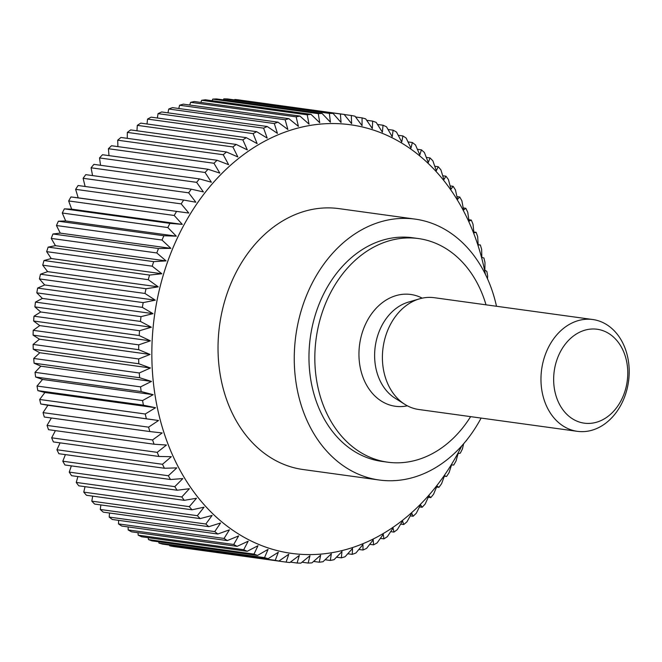 <?xml version="1.0" encoding="UTF-8"?>
<svg xmlns="http://www.w3.org/2000/svg" width="662" height="662" viewBox="0 0 662 662"><rect width="100%" height="100%" fill="white"/><g stroke="black" fill="none" stroke-linecap="round" stroke-linejoin="round"><path stroke-width="0.99" d="M486.016 304.826A112.863 87.715 97.8 0 0 418.458 238.56A112.863 87.715 97.8 0 0 408.371 237.931A112.863 87.715 97.8 0 0 315.435 344.869A112.863 87.715 97.8 0 0 387.675 462.184A112.863 87.715 97.8 0 0 397.771 462.821A112.863 87.715 97.8 0 0 470.624 416.638M387.675 462.184L381.817 461.381A112.863 87.715 -82.2 0 1 309.568 344.058A112.863 87.715 -82.2 0 1 402.513 237.12A112.863 87.715 -82.2 0 1 412.6 237.757L418.458 238.56M496.5 306.266A131.68 102.329 97.8 0 0 415.165 219.122A131.68 102.329 97.8 0 0 403.39 218.377A131.68 102.329 97.8 0 0 294.962 343.139A131.68 102.329 97.8 0 0 379.252 480.016A131.68 102.329 97.8 0 0 391.019 480.753A131.68 102.329 97.8 0 0 481.108 418.078M379.252 480.016L303.022 469.515A131.68 102.329 -82.2 0 1 218.733 332.647A131.68 102.329 -82.2 0 1 327.16 207.885A131.68 102.329 -82.2 0 1 338.936 208.621L415.165 219.122M485.42 274.358A216.325 168.115 97.8 0 0 331.141 123.554A216.325 168.115 97.8 0 0 152.144 340.93A216.325 168.115 97.8 0 0 310.817 554.591A216.325 168.115 97.8 0 0 461.819 445.807M223.309 99.871L223.814 98.853L329.362 113.384L330.412 122.189L322.071 113.459L216.524 98.936A225.734 175.43 -82.2 0 0 212.742 99.126L318.29 113.657A225.734 175.43 -82.2 0 1 322.071 113.459M318.29 113.657L319.729 122.735L310.983 114.319L205.435 99.788A225.734 175.43 -82.2 0 0 201.653 100.285L307.201 114.816A225.734 175.43 -82.2 0 1 310.983 114.319M307.201 114.816L309.046 124.133L299.911 116.065L194.363 101.534A225.734 175.43 -82.2 0 0 190.598 102.329L296.146 116.851A225.734 175.43 -82.2 0 1 299.911 116.065M296.146 116.851L298.413 126.376L288.897 118.68L183.349 104.149A225.734 175.43 -82.2 0 0 179.617 105.241L285.165 119.772A225.734 175.43 -82.2 0 1 288.897 118.68M285.165 119.772L287.862 129.462L277.99 122.164L172.443 107.633A225.734 175.43 -82.2 0 0 168.76 109.015L274.308 123.546A225.734 175.43 -82.2 0 1 277.99 122.164M274.308 123.546L277.436 133.376L267.233 126.5L161.685 111.969A225.734 175.43 -82.2 0 0 158.053 113.641L263.608 128.171A225.734 175.43 -82.2 0 1 267.233 126.5M263.608 128.171L267.183 138.101L256.657 131.672L151.11 117.149A225.734 175.43 -82.2 0 0 147.56 119.094L253.107 133.625A225.734 175.43 -82.2 0 1 256.657 131.672M253.107 133.625L257.137 143.613L246.314 137.663L140.766 123.132A225.734 175.43 -82.2 0 0 137.307 125.358L242.855 139.889A225.734 175.43 -82.2 0 1 246.314 137.663M242.855 139.889L247.34 149.902L236.251 144.448L130.695 129.917A225.734 175.43 -82.2 0 0 127.336 132.4L232.883 146.931A225.734 175.43 -82.2 0 1 236.251 144.448M232.883 146.931L237.832 156.935L226.487 151.987L120.939 137.464A225.734 175.43 -82.2 0 0 117.695 140.203L223.243 154.734A225.734 175.43 -82.2 0 1 226.487 151.987M223.243 154.734L228.647 164.689L217.078 160.27L111.53 145.739A225.734 175.43 -82.2 0 0 108.411 148.727L213.958 163.257A225.734 175.43 -82.2 0 1 217.078 160.27M213.958 163.257L219.825 173.121L208.058 169.257L102.511 154.726A225.734 175.43 -82.2 0 0 99.532 157.937L205.079 172.468A225.734 175.43 -82.2 0 1 208.058 169.257M205.079 172.468L211.393 182.215L199.461 178.905L93.913 164.375A225.734 175.43 -82.2 0 0 91.083 167.809L196.631 182.34A225.734 175.43 -82.2 0 1 199.461 178.905M196.631 182.34L203.4 191.93L191.318 189.183L85.77 174.652A225.734 175.43 -82.2 0 0 83.106 178.293L188.653 192.824A225.734 175.43 -82.2 0 1 191.318 189.183M188.653 192.824L195.861 202.224L183.664 200.048L78.116 185.517A225.734 175.43 -82.2 0 0 75.625 189.349L181.173 203.879A225.734 175.43 -82.2 0 1 183.664 200.048M181.173 203.879L188.819 213.056L70.975 196.937L78.19 197.83L75.625 189.349M40.754 403.994L158.532 420.502L148.578 427.156A225.734 175.43 -82.2 0 0 149.869 431.558L44.321 417.027A225.734 175.43 -82.2 0 1 43.03 412.625L47.912 405.268L40.754 403.994A225.734 175.43 -82.2 0 1 39.687 399.476L44.9 392.5L37.85 390.638A225.734 175.43 -82.2 0 1 37.022 386.029L42.542 379.45L35.632 377.026A225.734 175.43 -82.2 0 1 35.028 372.334L40.837 366.185L34.093 363.198A225.734 175.43 -82.2 0 1 33.729 358.456L39.803 352.755L33.249 349.222A225.734 175.43 -82.2 0 1 33.117 344.43L39.439 339.209L33.1 335.137A225.734 175.43 -82.2 0 1 33.208 330.33L39.745 325.605L33.646 321.012A225.734 175.43 -82.2 0 1 33.994 316.204L40.721 311.984L34.887 306.903A225.734 175.43 -82.2 0 1 35.467 302.104L42.368 298.421L36.824 292.852A225.734 175.43 -82.2 0 1 37.635 288.086L44.668 284.95L39.43 278.925A225.734 175.43 -82.2 0 1 40.481 274.217L47.623 271.635L42.716 265.172A225.734 175.43 -82.2 0 1 43.99 260.538L51.214 258.528L46.663 251.651A225.734 175.43 -82.2 0 1 48.152 247.108L55.434 245.668L51.247 238.419A225.734 175.43 -82.2 0 1 52.952 233.984L60.259 233.123L56.46 225.527A225.734 175.43 -82.2 0 1 58.372 221.216L65.679 220.942L62.269 213.015A225.734 175.43 -82.2 0 1 64.388 208.844L71.661 209.159L68.666 200.942L174.222 215.473A225.734 175.43 -82.2 0 1 176.522 211.468M174.222 215.473L182.29 224.385L169.935 223.375L64.388 208.844M62.269 213.015L167.825 227.546A225.734 175.43 -82.2 0 1 169.935 223.375M167.825 227.546L176.307 236.168L163.919 235.746L58.372 221.216M56.46 225.527L162.008 240.049A225.734 175.43 -82.2 0 1 163.919 235.746M162.008 240.049L170.887 248.358L158.499 248.515L52.952 233.984M51.247 238.419L156.795 252.95A225.734 175.43 -82.2 0 1 158.499 248.515M156.795 252.95L166.063 260.902L153.7 261.639L48.152 247.108M46.663 251.651L152.21 266.182A225.734 175.43 -82.2 0 1 153.7 261.639M152.21 266.182L161.842 273.754L149.538 275.069L43.99 260.538M42.716 265.172L148.263 279.703A225.734 175.43 -82.2 0 1 149.538 275.069M148.263 279.703L158.251 286.861L146.029 288.748L40.481 274.217M39.43 278.925L144.986 293.456A225.734 175.43 -82.2 0 1 146.029 288.748M144.986 293.456L155.297 300.176L143.182 302.617L37.635 288.086M36.824 292.852L142.371 307.383A225.734 175.43 -82.2 0 1 143.182 302.617M142.371 307.383L152.996 313.647L141.023 316.635L35.467 302.104M34.887 306.903L140.435 321.426A225.734 175.43 -82.2 0 1 141.023 316.635M140.435 321.426L151.35 327.218L139.541 330.727L33.994 316.204M33.646 321.012L139.194 335.543A225.734 175.43 -82.2 0 1 139.541 330.727M139.194 335.543L150.373 340.831L138.755 344.861L33.208 330.33M33.1 335.137L138.648 349.668A225.734 175.43 -82.2 0 1 138.755 344.861M138.648 349.668L150.067 354.443L138.664 358.961L33.117 344.43M33.249 349.222L138.797 363.752A225.734 175.43 -82.2 0 1 138.664 358.961M138.797 363.752L150.431 367.989L139.277 372.979L33.729 358.456M34.093 363.198L139.641 377.729A225.734 175.43 -82.2 0 1 139.277 372.979M139.641 377.729L151.466 381.42L140.576 386.865L35.028 372.334M35.632 377.026L141.18 391.556A225.734 175.43 -82.2 0 1 140.576 386.865M141.18 391.556L153.17 394.684L142.57 400.56L37.022 386.029M37.85 390.638L143.406 405.169A225.734 175.43 -82.2 0 1 142.57 400.56M143.406 405.169L155.529 407.726L145.243 414.007L39.687 399.476M146.302 418.516A225.734 175.43 -82.2 0 1 145.243 414.007M149.869 431.558L162.182 432.956L152.583 439.949L47.035 425.418L51.396 417.995M47.035 425.418A225.734 175.43 -82.2 0 0 48.541 429.688L154.089 444.219A225.734 175.43 -82.2 0 1 152.583 439.949M154.089 444.219L166.452 445.029L157.217 452.345L51.669 437.814L55.401 430.631M51.669 437.814A225.734 175.43 -82.2 0 0 53.399 441.935L158.946 456.466A225.734 175.43 -82.2 0 1 157.217 452.345M158.946 456.466L171.334 456.697L162.488 464.285L56.932 449.755L60.076 442.853M56.932 449.755A225.734 175.43 -82.2 0 0 58.868 453.718L164.416 468.249A225.734 175.43 -82.2 0 1 162.488 464.285M164.416 468.249L176.795 467.893L168.347 475.738L62.799 461.207L65.397 454.62M62.799 461.207A225.734 175.43 -82.2 0 0 64.934 464.989L170.482 479.511A225.734 175.43 -82.2 0 1 168.347 475.738M170.482 479.511L182.828 478.585L174.793 486.644L69.245 472.114L71.355 465.866M69.245 472.114A225.734 175.43 -82.2 0 0 71.57 475.697L177.118 490.228A225.734 175.43 -82.2 0 1 174.793 486.644M177.118 490.228L189.398 488.722L181.793 496.963L76.246 482.433L77.901 476.566M76.246 482.433A225.734 175.43 -82.2 0 0 78.753 485.809L184.301 500.331A225.734 175.43 -82.2 0 1 181.793 496.963M184.301 500.331L196.49 498.263L189.315 506.653L83.768 492.123L85.026 486.669M83.768 492.123A225.734 175.43 -82.2 0 0 86.449 495.275L191.997 509.806A225.734 175.43 -82.2 0 1 189.315 506.653M191.997 509.806L204.07 507.183L197.342 515.681L91.795 501.151L92.688 496.136M91.795 501.151A225.734 175.43 -82.2 0 0 94.633 504.072L200.181 518.603A225.734 175.43 -82.2 0 1 197.342 515.681M200.181 518.603L212.105 515.441L205.824 524.014L100.276 509.483L100.864 504.932M100.276 509.483A225.734 175.43 -82.2 0 0 103.272 512.156L208.82 526.679A225.734 175.43 -82.2 0 1 205.824 524.014M208.82 526.679L220.57 522.997L214.745 531.603L109.197 517.08L109.52 513.017M109.197 517.08A225.734 175.43 -82.2 0 0 112.325 519.488L217.872 534.019A225.734 175.43 -82.2 0 1 214.745 531.603M217.872 534.019L229.424 529.823L224.062 538.438L118.506 523.907L118.622 520.357M118.506 523.907A225.734 175.43 -82.2 0 0 121.767 526.058L227.314 540.589A225.734 175.43 -82.2 0 1 224.062 538.438M227.314 540.589L238.634 535.906L233.727 544.478L128.18 529.948L128.13 526.935M128.18 529.948A225.734 175.43 -82.2 0 0 131.556 531.826L237.104 546.357A225.734 175.43 -82.2 0 1 233.727 544.478M237.104 546.357L248.176 541.202L243.724 549.708L138.176 535.177L138.01 532.711M138.176 535.177A225.734 175.43 -82.2 0 0 141.651 536.774L247.199 551.297A225.734 175.43 -82.2 0 1 243.724 549.708M247.199 551.297L257.99 545.711L254.001 554.102L148.454 539.571L148.23 537.676M148.454 539.571A225.734 175.43 -82.2 0 0 152.012 540.879L257.559 555.41A225.734 175.43 -82.2 0 1 254.001 554.102M257.559 555.41L268.06 549.394L264.519 557.644L158.971 543.113L158.748 541.806M158.971 543.113A225.734 175.43 -82.2 0 0 162.604 544.123L268.151 558.654A225.734 175.43 -82.2 0 1 264.519 557.644M268.151 558.654L278.33 552.249L275.235 560.325L169.687 545.794L169.53 545.074M169.687 545.794A225.734 175.43 -82.2 0 0 173.378 546.506L278.925 561.037A225.734 175.43 -82.2 0 1 275.235 560.325M278.925 561.037L288.764 554.268L286.108 562.121L180.536 547.491M373.202 539.828L366.624 548.359A225.734 175.43 -82.2 0 1 362.999 550.031L362.942 544.553L355.924 552.985A225.734 175.43 -82.2 0 1 352.234 554.367L352.523 548.467L345.059 556.759A225.734 175.43 -82.2 0 1 341.327 557.851L341.973 551.554L334.078 559.671A225.734 175.43 -82.2 0 1 330.313 560.466L331.331 553.796L323.023 561.715A225.734 175.43 -82.2 0 1 319.25 562.212L320.648 555.195L311.934 562.874A225.734 175.43 -82.2 0 1 308.161 563.064L309.965 555.741L300.862 563.147A225.734 175.43 -82.2 0 1 297.097 563.039L299.323 555.426L289.84 562.534A225.734 175.43 -82.2 0 1 286.108 562.121M577.388 431.334L418.831 409.505A56.436 43.858 -82.2 0 1 404.887 404.383A56.436 43.858 -82.2 0 1 383.075 347.624A56.436 43.858 -82.2 0 1 419.41 298.868A56.436 43.858 -82.2 0 1 429.175 297.379A56.436 43.858 -82.2 0 1 434.222 297.693L592.78 319.523A56.436 43.858 -82.2 0 1 628.9 378.184A56.436 43.858 -82.2 0 1 582.428 431.649A56.436 43.858 -82.2 0 1 577.388 431.334A56.436 43.858 -82.2 0 1 541.268 372.673A56.436 43.858 -82.2 0 1 587.732 319.208A56.436 43.858 -82.2 0 1 592.78 319.523M592.937 328.981A47.407 36.84 97.8 0 0 553.713 376.612A47.407 36.84 97.8 0 0 588.485 423.432A47.407 36.84 97.8 0 0 627.708 375.801A47.407 36.84 97.8 0 0 592.937 328.981M404.887 404.383L395.09 398.226A51.396 39.943 -82.2 0 1 375.23 346.54A51.396 39.943 -82.2 0 1 408.322 302.137L419.41 298.868M407.387 405.814A56.436 43.858 -82.2 0 1 400.419 406.592A56.436 43.858 -82.2 0 1 359.027 350.86A56.436 43.858 -82.2 0 1 405.723 294.151A56.436 43.858 -82.2 0 1 422.207 298.157M319.25 562.212L313.581 561.434M373.136 539.05L373.567 544.851L369.735 544.329M383.248 534.317L377.117 542.906A225.734 175.43 -82.2 0 1 373.567 544.851M383.141 533.605L383.91 538.868L380.36 538.38M393.046 528.028L387.369 536.642A225.734 175.43 -82.2 0 1 383.91 538.868M392.889 527.391L393.981 532.082L390.679 531.627M402.554 520.994L397.341 529.6A225.734 175.43 -82.2 0 1 393.981 532.082M402.364 520.44L403.737 524.536L400.667 524.114M411.739 513.24L406.981 521.797A225.734 175.43 -82.2 0 1 403.737 524.536M411.516 512.769L413.146 516.261L410.291 515.864M420.56 504.8L416.266 513.273A225.734 175.43 -82.2 0 1 413.146 516.261M420.304 504.419L422.166 507.274L419.501 506.91M428.984 495.706L425.145 504.063A225.734 175.43 -82.2 0 1 422.166 507.274M428.703 495.408L430.772 497.625L428.273 497.278M436.986 485.999L433.593 494.191A225.734 175.43 -82.2 0 1 430.772 497.625M436.68 485.784L438.914 487.348L436.564 487.025M444.525 475.705L441.579 483.707A225.734 175.43 -82.2 0 1 438.914 487.348M444.202 475.581L446.569 476.483L444.351 476.177M451.567 464.873L449.059 472.651A225.734 175.43 -82.2 0 1 446.569 476.483M451.227 464.84L453.702 465.063A225.734 175.43 -82.2 0 0 456.01 461.058L458.096 453.544M457.748 453.602L460.289 453.156A225.734 175.43 -82.2 0 0 462.407 448.985L463.623 443.763M465.998 440.925L466.305 440.784A225.734 175.43 -82.2 0 0 466.561 440.23M487.497 278.768L487.662 275.971A225.734 175.43 -82.2 0 0 486.827 271.362L484.543 270.022M484.857 270.204L484.989 262.524A225.734 175.43 -82.2 0 0 483.922 258.006L481.522 257.336M481.845 257.427L481.646 249.375A225.734 175.43 -82.2 0 0 480.355 244.973L477.856 244.973M478.196 244.973L477.65 236.582A225.734 175.43 -82.2 0 0 476.135 232.312L473.578 232.983M473.926 232.892L473.007 224.186A225.734 175.43 -82.2 0 0 471.278 220.065L468.696 221.414M469.052 221.232L467.744 212.245A225.734 175.43 -82.2 0 0 465.808 208.282L463.234 210.309M463.582 210.036L461.877 200.793A225.734 175.43 -82.2 0 0 459.742 197.011L457.21 199.709M457.558 199.345L455.431 189.886A225.734 175.43 -82.2 0 0 453.106 186.303L450.648 189.663M450.979 189.208L448.431 179.567A225.734 175.43 -82.2 0 0 445.923 176.191L443.573 180.205M443.896 179.659L440.909 169.877A225.734 175.43 -82.2 0 0 438.227 166.725L436.01 171.367M436.316 170.746L432.882 160.849A225.734 175.43 -82.2 0 0 430.043 157.928L428 163.2M428.281 162.488L424.4 152.517A225.734 175.43 -82.2 0 0 421.404 149.844L419.816 154.933L415.479 144.92A225.734 175.43 -82.2 0 0 412.352 142.512L410.961 148.106L406.17 138.093A225.734 175.43 -82.2 0 0 402.91 135.942L401.743 142.024L396.497 132.052A225.734 175.43 -82.2 0 0 393.12 130.174L392.21 136.72L386.5 126.823A225.734 175.43 -82.2 0 0 383.025 125.226L382.388 132.218L376.223 122.429A225.734 175.43 -82.2 0 0 372.665 121.121L372.325 128.536L365.705 118.887A225.734 175.43 -82.2 0 0 362.073 117.877L362.056 125.681L354.989 116.206A225.734 175.43 -82.2 0 0 351.299 115.494L351.621 123.662L344.116 114.41L238.568 99.879A225.734 175.43 -82.2 0 0 234.836 99.466L340.384 113.996A225.734 175.43 -82.2 0 1 344.116 114.41M340.384 113.996L341.054 122.495L333.127 113.492L227.579 98.961A225.734 175.43 -82.2 0 0 223.814 98.853M329.362 113.384A225.734 175.43 -82.2 0 1 333.127 113.492M330.313 560.466L325.092 559.746M308.161 563.064L302.004 562.22M68.666 200.942A225.734 175.43 -82.2 0 1 70.975 196.937M85.108 186.485L83.106 178.293M92.556 175.587L91.083 167.809M100.533 165.285L99.532 157.937M108.998 155.62L108.411 148.727M117.919 146.625L117.695 140.203M127.253 138.333L127.336 132.4M136.96 130.778L137.307 125.358M147.005 123.993L147.56 119.094M157.349 118.001L158.053 113.641M167.941 112.838L168.76 109.015M178.757 108.502L179.617 105.241M189.737 105.026L190.598 102.329M200.851 102.428L201.653 100.285M212.055 100.698L212.742 99.126M234.58 99.921L234.836 99.466M341.327 557.851L336.503 557.189M352.234 554.367L347.773 553.755M362.999 550.031L358.862 549.46M478.179 244.675L480.355 244.973M473.835 231.998L476.135 232.312M468.837 219.726L471.278 220.065M463.201 207.926L465.808 208.282M456.954 196.631L459.742 197.011M450.11 185.89L453.106 186.303M442.704 175.753L445.923 176.191M434.76 166.245L438.227 166.725M426.311 157.415L430.043 157.928M417.383 149.289L421.404 149.844M407.999 141.908L412.352 142.512M398.21 135.296L402.91 135.942M388.04 129.479L393.12 130.174M377.514 124.473L383.025 125.226M366.682 120.302L372.665 121.121M355.568 116.975L362.073 117.877M344.207 114.518L351.299 115.494M188.819 213.056L78.19 197.83M182.29 224.385L71.661 209.159M176.307 236.168L65.679 220.942M170.887 248.358L60.259 233.123M166.063 260.902L55.434 245.668M161.842 273.754L51.214 258.528M158.251 286.861L47.623 271.635M155.297 300.176L44.668 284.95M152.996 313.647L42.368 298.421M151.35 327.218L40.721 311.984M150.373 340.831L39.745 325.605M150.067 354.443L39.439 339.209M150.431 367.989L39.803 352.755M151.466 381.42L40.837 366.185M153.17 394.684L42.542 379.45M155.529 407.726L44.9 392.5M158.532 420.502L47.912 405.268M148.578 427.156L43.03 412.625M297.097 563.039L290.403 562.112"/></g></svg>
